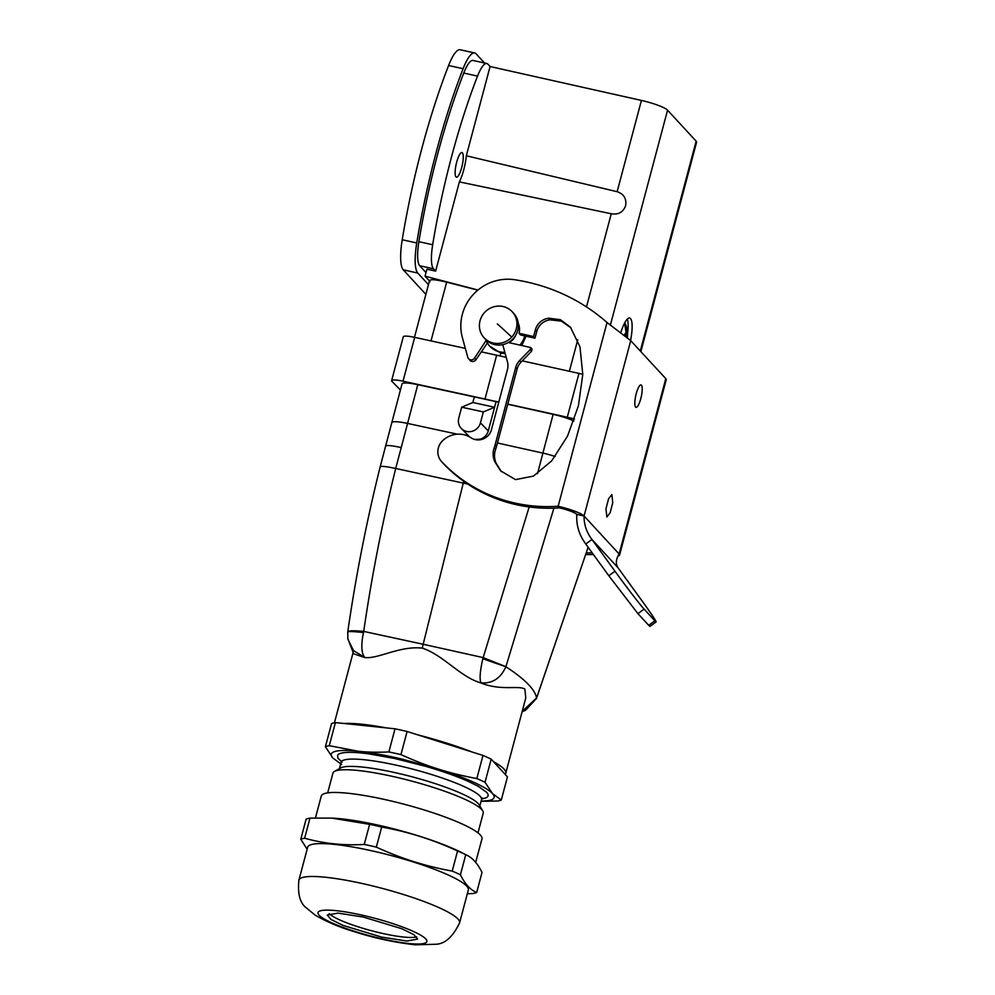 <?xml version="1.0" encoding="UTF-8"?>
<svg xmlns="http://www.w3.org/2000/svg" width="995" height="995" viewBox="0 0 995 995"><rect width="100%" height="100%" fill="white"/><g stroke="black" fill="none" stroke-linecap="round" stroke-linejoin="round"><path stroke-width="1.49" d="M624.163 335.526A8.893 2.164 -77.5 0 1 626.141 332.641L624.649 323.848A17.002 4.142 -77.5 0 1 625.32 324.233A17.002 4.142 -77.5 0 1 625.855 325.166L627.36 333.959A8.893 2.164 -77.5 0 1 627.472 336.783A30.646 30.646 0 0 0 624.897 322.678L624.848 322.579M627.472 336.783A8.893 2.164 -77.5 0 1 627.385 337.865M625.855 325.166L625.445 326.708M626.141 332.641L625.183 336.26M626.489 337.205L627.36 333.959M627.497 334.121A23.756 5.783 102.5 0 0 627.323 319.096M620.656 333.039A23.756 5.783 -77.5 0 1 623.243 325.887A23.756 5.783 -77.5 0 1 629.648 318.039A23.756 5.783 -77.5 0 1 630.569 340.464M641.427 100.433L617.136 191.699C623.915 194 626.738 198.701 625.594 205.803C623.131 212.271 618.355 214.92 611.266 213.763L459.379 181.886L435.636 271.125L433.497 268.812A30.646 7.462 -77.5 0 1 432.676 244.745A229.857 55.994 -77.5 0 1 477.538 76.117A30.646 7.462 -77.5 0 1 486.804 63.518A30.646 7.462 -77.5 0 1 487.936 64.215L490.075 66.528L641.427 100.433A22.985 3.719 -165.1 0 1 667.558 110.171L696.139 141.166L640.295 351.011M640.867 351.633L696.587 142.235A22.985 3.719 -165.1 0 0 696.139 141.166M477.998 290.03L425.052 276.187L426.917 269.172L435.636 271.125M526.069 336.173L521.79 345.526M505.186 353.573L500.846 353.101L500.075 355.961M490.075 66.528L466.332 155.78L617.136 191.699M459.379 181.886A22.985 5.597 102.5 0 0 463.745 169.797A22.985 5.597 102.5 0 0 466.332 155.78M459.852 173.03A12.636 3.084 -77.5 0 1 456.444 177.197A12.636 3.084 -77.5 0 1 455.287 169.648A12.636 3.084 -77.5 0 1 458.533 156.7A12.636 3.084 -77.5 0 1 461.941 152.521A12.636 3.084 -77.5 0 1 463.098 160.083A12.636 3.084 -77.5 0 1 459.852 173.03M433.497 268.812L419.716 265.74A30.646 7.462 -77.5 0 1 418.883 241.673A229.857 55.994 -77.5 0 1 463.757 73.045A30.646 7.462 -77.5 0 1 473.023 60.459L486.804 63.518M504.838 352.305A20.684 19.788 137.3 0 1 489.727 346.148L500.846 353.101M477.849 290.154L446.655 282.145C434.069 279.122 428.522 278.936 430.027 281.573M429.454 280.951L425.052 276.187M419.716 265.74L426.009 272.568M524.676 335.862A20.684 19.788 137.3 0 1 519.887 345.091M489.727 346.148A20.684 19.788 137.3 0 1 487.376 342.989M515.435 335.725A11.492 10.995 137.3 0 1 508.607 342.554M512.251 311.796L513.706 313.363A19.154 18.32 137.3 0 1 513.209 338.648A19.154 18.32 137.3 0 1 485.535 339.345L484.092 337.765A19.154 18.32 137.3 0 1 484.59 312.48A19.154 18.32 137.3 0 1 512.251 311.796A19.154 18.32 137.3 0 1 511.753 337.081A19.154 18.32 137.3 0 1 484.092 337.765M635.121 399.244A11.492 2.798 102.5 0 0 636.016 407.365A11.492 2.798 102.5 0 0 641.912 393.062A11.492 2.798 102.5 0 0 641.016 384.928A11.492 2.798 102.5 0 0 635.121 399.244M486.331 340.141L474.491 358.175A3.831 3.681 139.3 0 1 467.762 357.267L462.364 337.541A45.969 44.153 139.3 0 1 514.527 279.719A191.55 183.963 139.3 0 1 607.037 322.504L630.731 340.638L665.779 378.635L619.126 554.004C615.942 559.14 615.519 563.667 617.87 567.585L640.917 599.326A38.307 1.256 -126.5 0 1 656.128 621.863A38.307 1.256 -126.5 0 1 654.847 620.756L644.113 609.102A38.307 1.256 -126.5 0 1 614.972 571.205L608.828 575.769L637.957 613.666L648.703 625.32L654.847 620.756M612.746 502.674L611.85 494.54L608.579 498.756L605.955 508.843L606.863 516.977L610.134 512.761L612.746 502.674M576.814 514.39L584.065 516.007A22.985 3.719 -165.1 0 0 558.133 506.306L559.526 507.923A15.323 2.475 -165.1 0 1 576.814 514.39C576.117 525.086 579.102 534.962 585.781 544.029L608.828 575.769M630.731 340.638L584.065 516.007C583.928 524.44 586.553 532.25 591.938 539.464L614.972 571.205M584.065 516.007L619.126 554.004A22.985 3.719 14.9 0 1 619.574 555.073L666.289 379.53L665.779 378.635M619.574 555.073A22.985 3.719 14.9 0 1 617.982 555.931M656.128 621.863L649.984 626.427L648.703 625.32M585.781 544.029L591.938 539.464L617.87 567.585M592.199 552.872L586.503 552.884M593.418 554.551A153.242 145.867 135.5 0 1 586.03 554.513M487.824 341.409L487.413 342.952L486.02 341.335M487.413 342.952L475.884 359.792A3.831 3.681 139.3 0 1 469.889 360.265L468.496 358.648M557.884 506.256A153.242 147.173 139.3 0 1 441.743 461.742A15.323 14.714 139.3 0 1 442.825 440.536A22.985 22.077 139.3 0 1 471.058 437.788A13.408 12.873 139.3 0 0 491.443 429.691L507.45 369.555A15.323 14.714 139.3 0 0 507.438 361.807L502.736 344.643M559.277 507.873A153.242 147.173 139.3 0 1 443.136 463.359A15.323 14.714 139.3 0 1 442.688 462.862L441.295 461.245M530.671 347.529L530.086 349.718L519.626 360.538A15.323 14.714 139.3 0 0 515.733 367.404L495.1 444.952L496.493 446.568L517.126 369.021A15.323 14.714 139.3 0 1 521.019 362.155L531.479 351.334L532.064 349.146L530.671 347.529L508.37 342.504M531.479 351.334L530.086 349.718M495.1 444.952A30.646 29.44 139.3 0 1 494.279 447.563L495.672 449.18A30.646 29.44 139.3 0 0 496.493 446.568M501.331 471.642L496.281 463.483A19.154 18.395 139.3 0 1 495.672 449.18M535.385 329.793L536.778 331.41L534.974 338.188L533.581 336.571L535.385 329.793A15.323 14.714 139.3 0 1 548.718 318.213L560.471 319.718L570.371 327.081L579.961 346.782L582.784 374.431L578.406 405.823L567.498 436.158L551.715 460.834L533.469 476.095L515.522 479.615L500.622 470.846L494.888 461.854A19.154 18.395 139.3 0 1 494.279 447.563M536.778 331.41A15.323 14.714 139.3 0 1 550.111 319.83L561.416 321.161L571.068 327.902M533.581 336.571L519.029 333.288L520.422 334.905L534.974 338.188M518.283 323.474A15.323 14.714 139.3 0 1 519.029 333.288M474.69 52.971A38.307 9.328 102.5 0 0 463.098 68.717A237.519 57.859 -77.5 0 0 416.743 242.967A38.307 9.328 -77.5 0 0 417.763 273.053L403.261 269.819A38.307 9.328 -77.5 0 1 402.229 239.733A237.519 57.859 -77.5 0 1 448.596 65.496A38.307 9.328 102.5 0 1 460.187 49.75L474.69 52.971A38.307 9.328 102.5 0 1 476.095 53.842L484.565 63.021M417.763 273.053L428.472 284.657M403.261 269.819L425.885 294.358M461.668 407.179L458.757 418.136A11.492 10.945 -44.5 0 0 472.314 431.245A11.492 10.945 -44.5 0 0 480.436 422.887L483.346 411.93L461.668 407.179L472.849 402.502L474.341 396.868L496.07 401.657L488.296 430.885C487.053 435.002 484.391 437.763 480.311 439.181L474.491 439.429M483.346 411.93L494.527 407.253L472.849 402.502M494.527 407.253L496.02 401.619M461.394 428.571L469.59 436.892M505.758 773.202A89.264 14.44 -165.1 0 0 503.681 768.712A89.264 14.44 -165.1 0 0 493.532 761.71L505.099 774.334A89.264 14.44 -165.1 0 0 505.758 773.202L525.783 697.918L524.862 689.125C519.042 685.145 501.629 691.015 481.617 683.242A89.264 14.44 -165.1 0 0 479.689 682.558C459.566 676.177 443.173 655.033 422.303 648.131L423.173 644.262L483.11 657.596L505.92 666.687L553.916 508.146M505.92 666.687L505.895 666.762C500.584 678.391 492.289 683.752 481.008 682.844C479.391 679.274 479.988 671.239 482.824 658.752L505.895 666.762A372.329 60.222 -165.1 0 1 536.566 697.98L522.226 711.301M536.504 698.366L588.132 547.262L536.603 697.905M529.178 506.952L482.824 658.752M574.488 419.119A15.323 2.475 -165.1 0 0 567.299 417.228L507.798 404.082M498.793 402.092L484.988 399.045L496.654 355.203L506.206 357.317M403.012 381.197L414.679 337.355A15.323 2.475 -165.1 0 0 403.286 336.795L391.62 380.637A15.323 2.475 -165.1 0 1 403.012 381.197L484.988 399.045M391.62 380.637A15.323 2.475 -165.1 0 0 391.98 381.408L400.4 389.978M573.829 421.034A21.455 3.47 -165.1 0 0 553.12 414.355L507.748 404.256M498.744 402.254L496.07 401.657M474.341 396.893L417.788 384.679A21.455 3.47 -165.1 0 0 402.017 383.921L380.177 466.779C366.583 521.355 355.787 576.379 347.765 631.85L347.765 631.949M553.12 414.355L537.474 473.744M386.433 727.905A89.264 14.44 -165.1 0 0 343.996 723.477L395.027 728.8L388.883 751.934A93.866 15.186 14.9 0 1 400.948 754.62C414.48 760.715 426.905 765.528 438.235 769.048C453.894 774.01 466.842 778.936 477.065 783.824C484.764 787.53 489.913 790.789 492.513 793.6C495.771 797.244 494.328 799.594 488.197 800.664L481.107 801.174M472.04 751.996A89.264 14.44 -165.1 0 0 418.037 734.944L482.985 755.441L476.829 778.575A93.866 15.186 14.9 0 1 485.038 782.281L492.513 793.6L501.293 800.017A93.866 15.186 14.9 0 1 497.425 801.037L481.082 801.273M422.303 648.131C400.376 645.655 379.058 658.528 366.011 657.62A89.264 14.44 -165.1 0 0 364.767 657.62L353.635 653.752L347.74 638.367M366.011 657.62L364.717 657.347C361.372 653.392 360.949 645.146 363.449 632.571L363.722 631.415L423.173 644.262L463.72 481.281M582.784 374.319A15.323 2.475 -165.1 0 0 578.966 373.386L522.275 360.862M414.679 337.355L465.337 348.387M481.306 351.857L496.654 355.203M364.767 657.62A349.481 56.528 -165.1 0 1 364.717 657.347L353.586 650.68L347.864 639.126M417.788 384.679L395.712 468.471C382.291 522.338 371.632 576.652 363.722 631.415C353.424 630.407 348.113 630.606 347.777 632.012L347.765 631.85M347.765 632.086C348.014 631.253 353.237 631.415 363.449 632.571M477.986 832.877L483.234 813.139A77.772 12.574 -165.1 0 0 482.749 810.875A77.772 12.574 -165.1 0 0 392.776 776.448A77.772 12.574 -165.1 0 0 334.469 771.423A77.772 12.574 -165.1 0 0 332.927 773.14L327.678 792.878M482.749 810.875L479.13 804.806A72.635 11.753 -165.1 0 0 395.09 772.655A72.635 11.753 -165.1 0 0 340.638 767.953L334.469 771.423M340.725 763.824L332.877 758.041C329.619 754.397 331.049 752.046 337.181 750.976C341.969 750.205 349.046 750.292 358.411 751.262C370.824 752.581 385.202 755.155 401.557 758.974L438.235 769.048C449.529 772.667 462.389 775.839 476.829 778.575M388.883 751.934C377.441 752.469 367.292 752.245 358.411 751.262L329.258 745.703A93.866 15.186 14.9 0 0 325.39 746.735L332.877 758.041L341.658 764.458M505.099 774.334L507.45 776.884L501.293 800.017M485.038 782.281L491.182 759.16L493.532 761.71M491.182 759.16A93.866 15.186 -165.1 0 0 482.985 755.441M400.948 754.62L407.092 731.487L418.037 734.944M407.092 731.487A93.866 15.186 -165.1 0 0 395.027 728.8M329.258 745.703L335.414 722.581L343.996 723.477M335.414 722.581A93.866 15.186 -165.1 0 0 331.546 723.601L325.39 746.735M309.992 818.114A93.866 15.186 -165.1 0 0 306.124 819.146L300.776 839.233A93.866 15.186 14.9 0 1 304.644 838.213L309.992 818.114L331.758 818.101L369.618 824.345L364.269 844.432A93.866 15.186 14.9 0 1 370.252 845.738A93.866 15.186 14.9 0 1 376.334 847.118L381.67 827.032A93.866 15.186 -165.1 0 0 375.6 825.639A93.866 15.186 -165.1 0 0 369.618 824.345M381.67 827.032C407.813 831.696 433.111 839.68 457.563 850.986A93.866 15.186 -165.1 0 1 465.76 854.693C472.053 857.292 477.476 863.2 482.028 872.428L476.68 892.515C470.386 889.916 464.963 884.008 460.424 874.792L465.76 854.693L466.817 855.19L460.474 852.006A83.132 13.445 -165.1 0 0 378.436 825.203A83.132 13.445 -165.1 0 0 333.362 818.188L331.758 818.101M307.666 847.242A83.132 13.445 14.9 0 1 371.632 850.775A83.132 13.445 14.9 0 1 468.334 889.99L459.59 922.875A83.132 13.445 14.9 0 0 457.986 919.032A83.132 13.445 14.9 0 0 362.889 883.659A83.132 13.445 14.9 0 0 298.91 880.127L307.666 847.242M364.269 844.432C343.536 845.663 323.661 843.598 304.644 838.213M300.776 839.233L307.132 849.245M315.465 817.902L321.273 796.1A83.132 13.445 14.9 0 1 385.252 799.632A83.132 13.445 14.9 0 1 481.953 838.847L475.672 862.416M467.339 893.759L472.824 893.547A93.866 15.186 14.9 0 0 476.68 892.515M457.563 850.986L452.215 871.073A93.866 15.186 14.9 0 1 460.424 874.792M452.215 871.073C426.071 866.409 400.774 858.424 376.334 847.118M363.25 917.042L401.719 928.696L413.883 934.666L417.614 939.093L406.893 941.046L381.645 937.103L343.175 925.462L331.012 919.492L327.28 915.052L338.001 913.099L363.25 917.042M416.669 936.88A46.74 7.562 14.9 0 1 382.615 933.447A46.74 7.562 14.9 0 1 329.196 913.609M667.558 110.171L610.321 325.265M611.266 213.763L586.478 306.908M577.734 339.817L569.364 371.259M477.538 76.117L463.757 73.045M446.655 282.145L431.009 340.912M432.676 244.745L418.883 241.673M497.338 323.885A45.969 1.157 42.6 0 1 511.753 337.081M607.037 322.504L558.133 506.306L559.526 507.923M644.113 609.102L637.957 613.666M474.491 358.175L475.884 359.792M441.743 461.742L443.136 463.359M519.626 360.538L521.019 362.155M515.733 367.404L517.126 369.021M494.888 461.854L496.281 463.483M548.718 318.213L550.111 319.83M448.596 65.496L463.098 68.717M416.743 242.967L402.229 239.733M480.436 422.887L488.296 430.885M481.617 683.242A349.481 56.528 -165.1 0 0 481.008 682.844L479.689 682.558M555.198 456.494A21.455 3.47 -165.1 0 0 542.822 453.086L497.45 442.986M380.177 466.891C380.6 465.859 385.786 466.381 395.712 468.471L467.774 484.067M480.311 439.181L481.63 439.467M578.966 373.386L567.299 417.228M457.377 434.181L407.477 423.41A21.455 3.47 -165.1 0 0 391.707 422.651M401.084 447.526C391.184 445.399 385.985 444.989 385.463 446.27M482.538 798.04L481.53 799.607A72.635 11.753 -165.1 0 0 480.125 796.261A72.635 11.753 -165.1 0 0 397.03 765.342A72.635 11.753 -165.1 0 0 341.136 762.257L339.444 768.625M342.118 762.17L337.89 758.19L337.616 755.118L338.412 754.322C342.193 751.884 352.205 751.722 368.424 753.812L394.542 758.464L425.686 766.337C442.178 771.113 456.332 776.112 468.135 781.311L478.359 786.386L486.555 792.269C488.918 794.731 488.644 796.634 485.747 797.978L481.791 798.923M425.785 938.957A56.317 9.104 14.9 0 1 383.535 939.156A56.317 9.104 14.9 0 1 319.109 915.201A56.317 9.104 14.9 0 1 361.359 914.99A56.317 9.104 14.9 0 1 425.785 938.957M429.566 280.528L414.455 337.317M522.126 711.699L525.497 710.343L536.479 698.465M353.051 652.795L334.444 722.756M347.864 639.138L347.752 631.999M481.53 799.607L479.826 805.987M341.409 760.864L341.136 762.257M298.91 880.127C297.505 893.684 299.93 902.9 306.149 907.751L315.228 915.176C327.081 921.992 340.029 927.464 354.058 931.581C373.448 937.912 393.821 942.327 415.176 944.815L435.71 944.255C444.864 944.068 452.824 936.942 459.59 922.875"/></g></svg>
